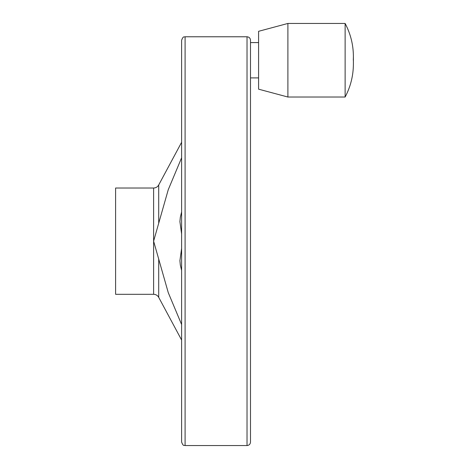 <?xml version="1.0" encoding="UTF-8"?>
<svg xmlns="http://www.w3.org/2000/svg" width="469" height="469" viewBox="0 0 469 469"><rect width="100%" height="100%" fill="white"/><g stroke="black" fill="none" stroke-linecap="round" stroke-linejoin="round"><path stroke-width="0.7" d="M181.62 157.772L168.242 189.728L153.609 241.166L168.26 292.644L181.62 324.554M181.62 270.437L180.325 265.038L179.914 260.694L181.62 248.336M181.62 233.99L179.914 221.632L180.325 217.288L181.62 211.888M115.603 188.022L115.603 294.303L153.609 294.303L153.609 188.022L115.603 188.022M250.499 60.237L250.499 42.579L258.589 42.579M247.022 445.55L247.022 36.775C249.133 36.981 250.294 38.141 250.499 40.252L250.499 442.074C250.294 444.184 249.133 445.345 247.022 445.55L185.091 445.55C184.2 444.905 183.402 446.922 181.62 442.074L181.62 40.252C183.402 35.404 184.2 37.42 185.091 36.775L185.091 445.55M181.62 80.211L181.62 402.121M258.589 31.306L258.589 89.174L287.896 97.03L287.896 23.45L258.589 31.306M287.896 23.45L345.125 23.45L345.125 97.03L287.896 97.03M181.62 142.277L158.71 184.968L158.71 222.892M158.71 259.433L158.71 297.358C157.572 295.4 155.872 294.385 153.609 294.303M158.71 297.358L181.62 340.048M158.71 184.968C157.572 186.926 155.872 187.94 153.609 188.022M258.589 77.901L250.499 77.901M247.022 36.775L185.091 36.775M345.125 23.45C350.595 33.791 353.35 44.819 353.397 56.532L353.298 60.237M345.125 97.03C350.595 86.689 353.35 75.661 353.397 63.942L353.397 56.532M353.397 60.237L353.397 63.942"/></g></svg>
